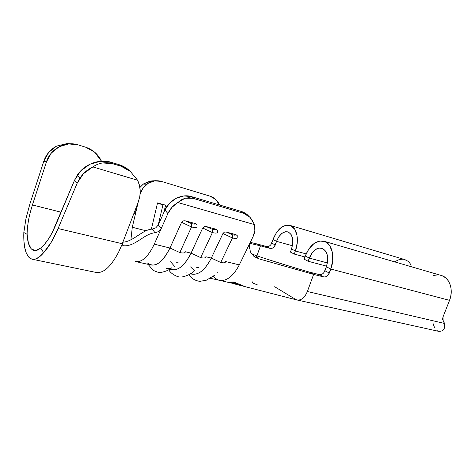 <?xml version="1.0" encoding="UTF-8"?>
<svg xmlns="http://www.w3.org/2000/svg" width="475" height="475" viewBox="0 0 475 475"><rect width="100%" height="100%" fill="white"/><g stroke="black" fill="none" stroke-linecap="round" stroke-linejoin="round"><path stroke-width="0.71" d="M252.896 281.639L252.563 282.577L253.401 283.266L257.8 285.053M296.353 299.767C300.829 300.889 304.505 298.128 307.372 291.496L313.631 274.39L259.142 258.899L253.828 256.262L250.408 251.958L249.482 246.525L251.085 240.706L239.293 264.896L225.572 261.553C225.536 262.859 223.921 263.162 220.721 262.461L232.447 237.963L232.453 234.781C234.484 235.303 235.665 235.273 235.986 234.674L226.213 232.008L232.453 234.781L234.864 235.149L235.986 234.674L237.239 235.642L237.197 237.357C237.221 238.551 235.642 238.753 232.447 237.963C235.642 238.753 237.221 238.551 237.197 237.357L237.239 235.642L235.986 234.674L226.213 232.008L224.396 232.144L222.953 233.504L211.316 258.079L220.721 262.461L232.447 237.963L222.953 233.504L232.447 237.963L232.453 234.781L226.213 232.008L224.396 232.144L222.953 233.504L211.316 258.079L205.865 256.749C205.728 258.056 203.995 258.347 200.67 257.61L212.396 232.572L212.432 229.336C214.552 229.882 215.81 229.864 216.202 229.277L206.043 226.504L212.432 229.336L214.967 229.734L216.202 229.277L217.514 230.268L217.502 232.026C217.425 233.219 215.721 233.403 212.396 232.572C215.721 233.403 217.425 233.219 217.502 232.026L217.514 230.268L216.202 229.277L206.043 226.504L204.161 226.634L202.688 228.018L212.396 232.572L212.432 229.336L206.043 226.504L204.161 226.634L202.688 228.018L191.051 253.139L200.67 257.61L212.396 232.572L202.688 228.018L191.051 253.139L185.387 251.762C185.137 253.068 183.279 253.335 179.811 252.569L191.532 226.967L191.603 223.672L185.048 220.774L183.101 220.899L181.598 222.312L191.532 226.967L181.598 222.312L169.973 248.003L179.811 252.569C183.279 253.335 185.137 253.068 185.387 251.762L191.051 253.139C184.193 266.511 177.163 271.783 169.961 268.975M128.642 169.908L119.367 164.777L120.87 166.137L130.257 171.35L137.596 180.251L139.472 185.381L140.22 190.849L139.828 196.43L138.314 201.917L122.277 243.746L58.104 228.528C55.171 235.167 52.856 239.798 51.146 242.422C48.408 246.899 45.915 250.313 43.664 252.676C39.3 257.836 35.411 260.009 32.003 259.196C26.083 256.898 23.358 248.009 23.821 232.524L25.971 218.547L29.913 203.912L43.795 161.239L29.913 203.912M32.478 259.291L95.903 272.401C103.206 273.671 110.746 266.98 118.513 252.332L121.606 245.456L122.259 244.975L122.259 243.806M56.572 146.104L48.729 152.356L43.795 161.239L46.437 161.904L51.365 152.998L59.185 146.698L68.691 143.907L78.47 144.964L85.773 147.25L78.47 144.964C65.758 140.648 50.522 148.473 46.437 161.904L43.795 161.239C46.128 154.452 50.386 149.405 56.572 146.104L66.987 143.587L56.572 146.104M74.444 144.05L66.987 143.587L74.403 144.044M85.773 147.25L94.561 152.095L101.466 161.185C98.159 154.316 92.928 149.667 85.773 147.25M61.121 212.194L32.425 204.974L46.437 161.904L32.425 204.974L61.121 212.194M129.746 170.929C126.849 168.085 123.387 166.036 119.367 164.777L120.87 166.137L130.257 171.35L137.596 180.251C140.012 185.256 140.766 190.6 139.852 196.276L138.314 201.917L122.277 243.746L58.104 228.528L77.14 183.273L83.463 173.708L92.862 166.927L137.596 180.251L92.862 166.927C95.891 164.825 99.138 163.495 102.612 162.949L106.323 162.67L110.016 163.008L120.87 166.137L112.955 163.715L111.477 162.361L119.367 164.777L111.477 162.361L100.712 161.245L89.906 164.225L80.691 170.917L74.492 180.328L55.676 225.174C52.63 232.008 50.202 236.657 48.391 239.127C45.529 243.36 42.964 246.323 40.69 248.003C38.154 250.171 35.868 250.996 33.832 250.479C29.842 249.114 27.609 243.723 27.128 234.317C27.105 230.518 27.568 225.857 28.524 220.335C29.034 216.944 30.329 211.826 32.425 204.974M27.128 234.317L28.405 243.23L31.273 248.9L35.494 250.61L40.69 248.003L43.664 252.676L39.383 256.922L35.358 259.083L31.76 259.124L28.72 257.129L26.351 253.228L24.724 247.647L23.881 240.647L23.821 232.524L27.128 234.317L23.821 232.524L25.971 218.547M58.104 228.528L51.146 242.422L43.664 252.676L40.69 248.003L44.507 244.31L48.391 239.127L52.173 232.655L74.492 180.328L77.14 183.273L58.104 228.528M112.955 163.715L111.477 162.361C99.607 158.496 84.568 163.976 77.294 175.138L74.492 180.328L77.14 183.273L79.972 178.036C83.273 173.197 87.572 169.492 92.862 166.927C96.021 164.777 99.269 163.453 102.612 162.949L112.955 163.715M135.488 261.529C141.966 262.533 148.23 256.749 154.268 244.18L161.209 228.576L158.644 231.533L155.046 232.786C144.305 233.474 135.191 246.899 123.352 245.759L122.259 244.975L121.606 245.456L118.513 252.332C110.693 267.069 103.117 273.748 95.79 272.371M122.259 244.975L123.352 245.759L122.152 244.197L123.352 245.759C135.191 246.899 144.305 233.474 155.046 232.786L152.249 229.057C142.215 229.692 133.594 241.532 122.871 242.203C133.594 241.532 142.215 229.692 152.249 229.057L155.735 227.869L158.341 224.895L161.215 228.564L167.883 213.566L171.962 207.332L177.84 202.528L254.564 224.639L254.838 230.719L252.908 236.972L251.085 240.706L252.908 236.972C254.921 232.744 255.473 228.635 254.564 224.639L177.84 202.528L181.284 199.862L185.06 198.229L188.985 197.701L192.88 198.283L243.693 213.346L247.036 214.878L250.046 217.354L252.593 220.655M130.898 239.816L132.287 227.27L136.123 210.93L135.423 212.64L134.235 214.005M132.287 227.27L145.997 230.755L132.287 227.27L136.123 210.93L134.918 210.775L136.129 210.918L138.13 202.398L136.129 210.918L134.223 214.011M249.494 248.294L249.672 244.987L251.085 240.706L239.293 264.896C233.35 276.129 226.807 281.289 219.664 280.375C217.312 279.87 215.288 278.534 213.578 276.367M250.378 242.387L256.987 243.948L250.378 242.387M219.705 280.381L227.78 282.245L233.558 281.966L245.379 286.722L296.928 299.974M217.687 272.175L217.829 272.703L217.681 272.175M135.387 261.505L150.907 264.979C157.546 266.048 163.905 260.389 169.973 248.003L179.811 252.569L191.532 226.967L191.603 223.672C193.812 224.248 195.154 224.242 195.629 223.66L185.048 220.774L191.603 223.672L194.269 224.105L195.629 223.66L197.006 224.681L197.018 226.486C196.828 227.673 194.999 227.834 191.532 226.967C194.999 227.834 196.828 227.673 197.018 226.486L197.006 224.681L195.629 223.66L185.048 220.774L183.101 220.899L181.598 222.312L169.973 248.003L154.268 244.18L167.883 213.566L164.944 209.986L158.347 224.883L161.215 228.564L158.626 231.545L155.046 232.786L152.249 229.057L155.794 227.834L158.341 224.895L164.944 209.986L167.883 213.566C170.008 208.941 173.328 205.259 177.84 202.528L185.06 198.229L192.88 198.283L191.312 196.573L183.843 195.961L176.16 198.295L169.504 203.229L164.944 209.986C169.142 199.933 181.931 193.503 191.312 196.573L241.995 211.654L191.312 196.573L192.88 198.283L243.693 213.346L250.046 217.354L254.564 224.639M186.687 272.988L186.271 272.899M190.41 273.826L191.651 274.099C198.663 275.262 205.218 269.925 211.316 258.079L205.865 256.749C205.728 258.056 203.995 258.347 200.67 257.61L191.051 253.139C184.965 265.246 178.505 270.744 171.665 269.628L169.64 269.177M210.36 278.291L219.664 280.375C226.807 281.289 233.35 276.129 239.293 264.896L225.572 261.553C225.536 262.859 223.921 263.162 220.721 262.461L211.316 258.079C204.743 270.685 197.82 275.904 190.546 273.737M147.369 262.936C154.565 268.274 162.1 263.293 169.973 248.003L154.268 244.18M170.347 268.286L166.084 268.375M247.475 214.801L241.995 211.654L243.693 213.346L241.995 211.654L245.64 213.34L248.538 215.953M196.484 267.271L198.882 267.437M176.67 262.681L178.285 262.877M140.137 194.055L142.827 188.456L148.058 183.35L154.612 180.892L161.458 181.42L209.914 196.122L215.472 199.268L219.682 205.016C217.514 200.509 214.261 197.541 209.914 196.122L161.458 181.42C156.227 179.954 151.323 180.904 146.763 184.264C143.622 186.746 141.413 190.012 140.137 194.061M163.917 212.313L165.585 205.176L157.54 202.902L151.394 229.14L157.54 202.902L165.585 205.176L163.917 212.313M155.842 180.69L151.739 180.91L147.541 182.014L143.462 183.956L144.085 184.14M156.489 180.737L151.739 180.91L143.462 183.956L139.905 187.5L143.272 184.098L146.757 184.264M170.614 261.784L174.497 266.261M162.961 204.808L158.181 225.233L162.961 204.808L165.585 205.176L157.457 203.252L162.961 204.808M190.564 266.897L194.714 271.005M255.295 255.348L255.366 255.372C275.067 261.838 293.051 267.407 309.32 272.068C293.051 267.407 275.067 261.838 255.366 255.372L259.142 258.899L313.631 274.39L309.32 272.068L319.325 274.615L320.934 274.621L322.561 273.891L323.962 272.537L326.39 266.802L330.784 269.046L329.312 273.042L324.93 270.768L326.39 266.802L330.784 269.046L328.332 274.829L326.919 276.195L325.286 276.931L323.671 276.925L313.631 274.39L307.372 291.496L444.547 323.451L443.157 321.1L443.003 316.956L449.546 300.348L330.784 269.046L332.732 260.472L332.34 252.231L329.697 245.646L325.262 241.716L319.77 240.991L314.058 243.485L308.982 248.757L305.253 256.007L309.302 258.073L308.15 261.256L326.616 266.16L308.15 261.256L304.107 259.16L308.15 261.256L311.826 253.199L315.258 249.666L319.087 248.033L322.762 248.562L325.702 251.222L327.441 255.627L327.685 261.108L326.39 266.802C329.044 257.325 327.554 251.138 321.913 248.229C316.653 247.356 312.449 250.64 309.302 258.073L327.435 262.96L309.302 258.073L305.253 256.007C309.943 244.857 316.249 239.952 324.17 241.288C331.912 243.36 335.374 257.177 330.784 269.046L449.546 300.348C453.809 290.112 449.647 277.768 441.489 275.542L324.229 241.306M256.666 256.589L260.472 245.824L250.04 243.414L260.472 245.824L256.987 243.948L266.511 246.513L268.031 246.555L269.551 245.925L270.845 244.726L272.994 239.531L276.557 241.353L275.268 244.969L271.718 243.129L272.994 239.531L276.557 241.353L274.39 246.578L273.089 247.796L271.558 248.431L270.032 248.389L260.472 245.824L256.928 255.853M274.675 286.734L295.509 299.351M304.107 259.16L305.253 256.007L304.107 259.16M438.858 331.336C443.412 331.419 445.307 328.795 444.547 323.451L442.569 319.283L443.003 316.956L449.546 300.348L450.757 296.252L451.244 292.042L450.971 287.933L449.962 284.127L448.275 280.808L445.995 278.142L443.24 276.248L441.043 275.411M304.914 256.933L294.268 254.066L290.439 252.083L291.543 249.007L295.385 250.966L294.268 254.066L304.914 256.933M306.102 253.888L295.385 250.966L294.268 254.066L290.439 252.083L291.543 249.007L295.385 250.966L297.219 242.957L296.988 235.315L294.743 229.259L290.884 225.72L286.039 225.18L280.957 227.644L276.397 232.685L272.994 239.531C277.335 228.962 283.011 224.248 290.023 225.382C296.768 227.21 299.565 239.893 295.385 250.966L306.102 253.888M292.446 245.759L276.557 241.353L278.855 236.746L281.936 233.373L285.344 231.752L288.58 232.15L291.145 234.549L292.618 238.598L292.76 243.681L291.543 249.007C294.007 240.202 292.796 234.496 287.915 231.889C283.254 231.141 279.472 234.294 276.557 241.353L292.446 245.759M404.563 259.534L407.894 261.185C409.765 262.651 410.899 264.498 411.297 266.724M394.476 261.814L399.499 259.457L402.468 259.196M411.326 266.736C410.923 264.504 409.782 262.657 407.894 261.185L404.92 259.641L290.071 225.399M434.673 327.999L433.093 323.582M438.965 331.36L437.505 330.802M444.547 323.451L307.372 291.496C304.736 297.712 301.281 300.538 297 299.974M433.206 275.542L436.798 275.007M260.472 245.824L256.987 243.948L266.511 246.513L270.032 248.389L260.472 245.824M313.631 274.39L309.32 272.068L319.325 274.615L323.671 276.925L313.631 274.39M244.316 286.407L242.084 285.588M237.904 283.818L233.558 281.966M231.325 282.352L226.599 281.984M244.72 286.538L233.569 282.328L233.682 282.013L230.803 282.607L227.394 282.168M244.768 286.55L233.569 282.328L228.089 282.34M231.099 283.076L234.87 283.183L236.354 283.765L233.32 283.332L234.763 283.83L236.354 283.765L234.87 283.183L232.239 283.284M251.192 253.407L255.366 255.372L259.142 258.899L254.517 256.767L251.204 253.424M329.312 273.042C327.993 275.928 326.117 277.222 323.671 276.925L319.325 274.615C321.759 274.912 323.629 273.636 324.93 270.768L329.312 273.042M275.268 244.969C274.099 247.582 272.353 248.716 270.032 248.389L266.511 246.513C268.82 246.846 270.554 245.717 271.718 243.129L275.268 244.969M34.265 250.574L33.832 250.479M79.972 178.03L77.294 175.138M193.521 271.712C190.582 274.586 182.56 277.477 180.536 276.967C178.885 277.673 170.656 274.17 168.797 269.693M171.641 267.847C169.456 269.865 165.953 271.385 161.132 272.424C159.861 272.947 157.207 272.24 153.164 270.287L148.081 264.349M214.777 275.173L206.233 280.262L200.118 281.295C198.045 281.248 195.712 280.476 193.111 278.985C190.748 277.109 191.473 277.934 188.795 274.734M438.888 331.39L297.243 300.028M244.18 286.407L233.463 283.664M228.024 282.328L231.218 283.106"/></g></svg>
